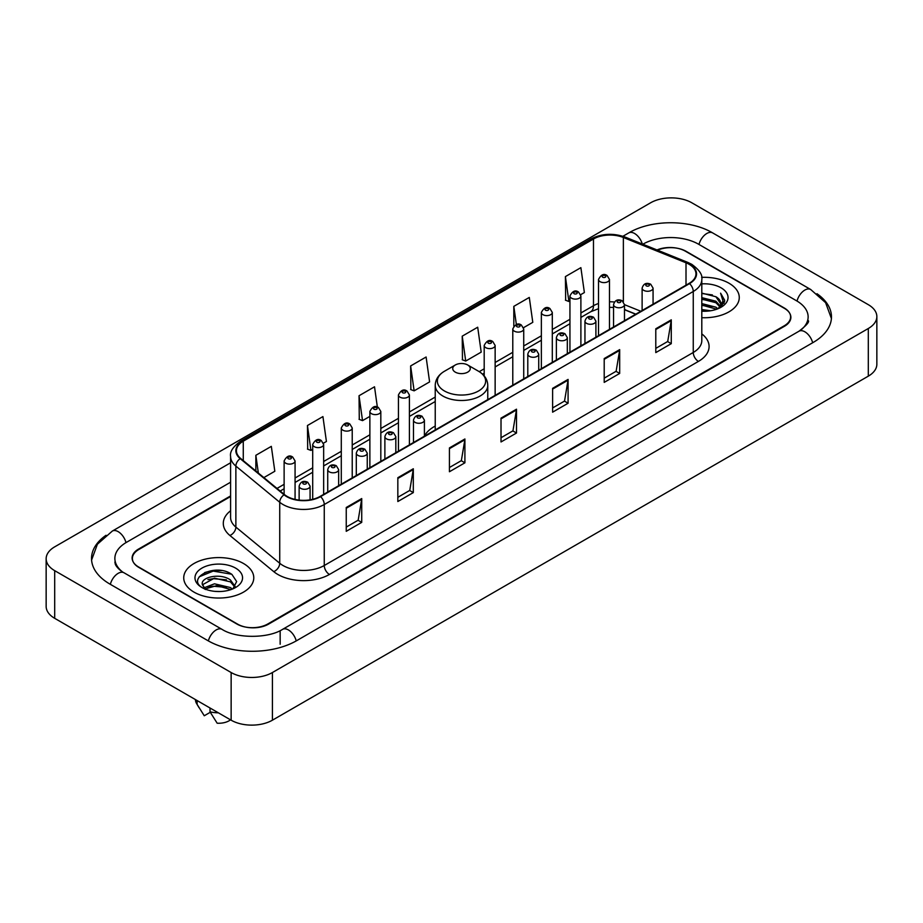 <?xml version="1.0" encoding="UTF-8"?>
<svg xmlns="http://www.w3.org/2000/svg" width="923" height="923" viewBox="0 0 923 923"><rect width="100%" height="100%" fill="white"/><g stroke="black" fill="none" stroke-linecap="round" stroke-linejoin="round"><path stroke-width="1.38" d="M435.229 426.057A38.674 22.325 0 0 0 424.407 436.118M635.67 314.235L624.479 309.713M230.588 496.516L138.796 549.52A21.887 12.634 0 0 0 132.381 558.45A21.887 12.634 0 0 0 138.796 567.391L236.819 623.983A21.887 12.634 0 0 0 267.774 623.983L784.204 325.819A21.887 12.634 0 0 0 790.619 316.889A21.887 12.634 0 0 0 784.204 307.947L686.181 251.356A21.887 12.634 0 0 0 657.568 250.179M800.852 330.065A39.401 22.752 0 0 0 808.133 316.889A39.401 22.752 0 0 0 796.584 300.806L698.561 244.214A39.401 22.752 0 0 0 642.846 244.214L642.823 244.226M230.588 482.221L126.416 542.366A39.401 22.752 0 0 0 114.867 558.45A39.401 22.752 0 0 0 122.148 571.625M231.142 672.532A29.19 16.845 0 0 0 272.412 672.532L868.301 328.507A29.19 16.845 0 0 0 876.85 316.589A29.19 16.845 0 0 0 868.301 304.671L691.858 202.806A29.19 16.845 0 0 0 650.588 202.806L54.699 546.843A29.19 16.845 0 0 0 46.15 558.75A29.19 16.845 0 0 0 54.699 570.668L231.142 672.532L231.142 720.194A29.19 16.845 0 0 0 272.412 720.194L868.301 376.157A29.19 16.845 0 0 0 876.85 364.25L876.85 316.589M46.15 558.75L46.15 606.411A29.19 16.845 0 0 0 54.699 618.329L231.142 720.194M106.03 535.282A62.752 36.228 0 0 0 91.527 558.45A62.752 36.228 0 0 0 109.906 584.074L207.929 640.666A62.752 36.228 0 0 0 296.664 640.666L813.094 342.502A62.752 36.228 0 0 0 831.473 316.889A62.752 36.228 0 0 0 816.97 293.722M635.716 314.212L624.479 309.666M221.682 570.587A29.19 16.845 0 0 0 204.594 572.618M729.008 283.234A35.016 20.225 0 0 0 701.63 277.362A35.016 20.225 0 0 1 729.008 283.234A35.016 20.225 0 0 1 739.265 297.529A35.016 20.225 0 0 0 729.008 283.234M243.522 563.515A35.016 20.225 0 0 0 205.356 559.13A35.016 20.225 0 0 0 183.735 577.81A35.016 20.225 0 0 0 193.992 592.116A35.016 20.225 0 0 0 232.158 596.5A35.016 20.225 0 0 0 253.779 577.81A35.016 20.225 0 0 0 243.522 563.515A35.016 20.225 0 0 0 205.356 559.13A35.016 20.225 0 0 0 183.735 577.81A35.016 20.225 0 0 0 193.992 592.116A35.016 20.225 0 0 0 232.158 596.5A35.016 20.225 0 0 0 253.779 577.81A35.016 20.225 0 0 0 243.522 563.515M689.123 264.313A23.352 13.476 180 0 1 695.965 273.843A23.352 13.476 180 0 1 689.123 283.373L320.143 496.412A23.352 13.476 180 0 1 284.503 494.613L240.649 458.454A23.352 13.476 180 0 1 236.426 450.712A23.352 13.476 180 0 1 243.268 441.182L593.477 238.999A23.352 13.476 180 0 1 623.371 237.488L686.008 262.801A23.352 13.476 180 0 1 689.123 264.313M689.539 264.07A23.929 13.822 0 0 0 686.343 262.524L623.706 237.211A23.929 13.822 0 0 0 593.062 238.757L242.853 440.952A23.929 13.822 0 0 0 240.176 458.639L284.03 494.797A23.929 13.822 0 0 0 320.546 496.643L689.539 283.615A23.929 13.822 0 0 0 689.539 264.07M346.24 507.488L346.24 531.313L361.724 522.383L361.724 498.558L346.24 507.488M346.24 527.091L358.17 520.203L361.654 499.343A5.838 3.369 -120 0 0 361.724 498.558M358.055 520.272L361.724 522.383M397.836 477.699L397.836 501.535L413.308 492.594L413.308 468.769L397.836 477.699M397.836 497.301L409.754 490.425L413.25 469.553A5.838 3.369 -120 0 0 413.308 468.769M409.65 490.482L413.308 492.594M449.432 447.92L449.432 471.745L464.904 462.815L464.904 438.979L449.432 447.92M449.432 467.523L461.35 460.635L464.846 439.775A5.838 3.369 -120 0 0 464.904 438.979M461.246 460.692L464.904 462.815M655.792 328.773L655.792 352.598L671.275 343.668L671.275 319.831L655.792 328.773M655.792 348.375L667.721 341.487L671.206 320.627A5.838 3.369 -120 0 0 671.275 319.831M667.606 341.556L671.275 343.668M604.207 358.562L604.207 382.387L619.679 373.446L619.679 349.621L604.207 358.562M604.207 378.165L616.126 371.277L619.621 350.417A5.838 3.369 -120 0 0 619.679 349.621M616.022 371.334L619.679 373.446M552.612 388.341L552.612 412.177L568.083 403.236L568.083 379.411L552.612 388.341M552.612 407.943L564.53 401.067L568.026 380.195A5.838 3.369 -120 0 0 568.083 379.411M564.426 401.124L568.083 403.236M501.016 418.131L501.016 441.955L516.499 433.025L516.499 409.201L501.016 418.131M501.016 437.733L512.946 430.845L516.43 409.985A5.838 3.369 -120 0 0 516.499 409.201M512.83 430.914L516.499 433.025M701.803 317.697A35.016 20.225 0 0 0 739.265 297.529A35.016 20.225 0 0 1 701.803 317.697M230.588 495.928L138.531 549.07A21.887 12.634 0 0 0 132.127 558.011A21.887 12.634 0 0 0 138.531 566.941L237.592 624.133A21.887 12.634 0 0 0 268.547 624.133L784.469 326.269A21.887 12.634 0 0 0 790.873 317.339A21.887 12.634 0 0 0 784.469 308.397L685.408 251.206A21.887 12.634 0 0 0 656.991 249.948M323.454 443.19L326.419 441.482L322.923 416.585L307.451 425.515L307.694 449.201M263.863 477.595L274.823 471.261L271.327 446.363L255.856 455.304L255.856 470.984M462.227 336.157L465.711 361.055L481.195 352.125L477.699 327.227L462.227 336.157L462.469 359.843M523.526 327.677L532.79 322.335L529.294 297.437L513.811 306.367L513.811 326.142M580.694 294.679L584.374 292.545L580.879 267.647L565.407 276.588L565.661 300.275M377.357 407.066L374.519 386.795L359.035 395.736L359.289 419.411M410.631 365.946L414.127 390.844L429.599 381.903L426.103 357.005L410.631 365.946L410.885 389.633M414.127 390.844L410.631 389.541M465.711 361.055L462.227 359.751M513.811 306.367L516.361 324.527M565.407 276.588L568.903 301.486L569.941 300.886M568.903 301.486L565.407 300.183M359.035 395.736L362.531 420.634L369.869 416.388M362.531 420.634L359.035 419.319M307.451 425.515L310.936 450.412L312.701 449.397M310.936 450.412L307.451 449.109M255.856 455.304L258.348 473.038M701.803 309.551L710.698 310.751M701.803 311.039L705.91 311.224M701.803 303.598L715.902 307.174L717.921 308.767M701.803 305.086L716.71 309.228M701.803 297.644L715.902 301.221L720.159 305.963M701.803 299.133L715.902 302.709L719.778 306.667M720.402 306.586L720.586 307.29M718.002 308.732A16.499 9.518 0 0 0 720.736 303.482A16.499 9.518 0 0 0 715.902 296.745L720.725 303.84M720.24 306.759L719.628 308.005M701.803 311.189A23.79 13.73 0 0 0 721.059 307.244A23.79 13.73 0 0 0 721.059 287.814A23.79 13.73 0 0 0 701.803 283.869M715.902 296.745L701.803 293.099M719.617 308.005L724.52 301.729L724.682 300.263L720.598 293.179L722.986 301.094L718.267 308.617M720.598 293.179L724.67 300.54M701.803 293.502L712.394 294.922M722.894 301.602L723.909 303.355M701.803 299.467L711.898 300.725M701.803 305.421L711.898 306.69M722.997 301.002L724.07 302.998M455.304 372.142A8.757 5.053 0 0 0 467.696 372.142A8.757 5.053 0 0 0 467.696 364.989L478.564 371.265A24.125 13.926 0 0 1 478.564 390.971A24.125 13.926 0 0 1 444.436 390.971A24.125 13.926 0 0 1 444.436 371.265C438.494 374.796 435.425 379.48 435.229 385.329A26.271 15.16 0 0 0 442.925 396.059A26.271 15.16 0 0 0 471.549 399.336A26.271 15.16 0 0 0 487.771 385.329C487.575 379.48 484.506 374.796 478.564 371.265L467.696 364.989A8.757 5.053 0 0 0 455.304 364.989A8.757 5.053 0 0 0 455.304 372.142M214.771 591.355L220.332 591.516M203.868 587.87L214.494 583.809L230.427 587.536L232.354 589.093M204.652 589.047L216.778 585.62L230.427 589.428M202.264 583.867L204.998 589.012M202.287 584.328C200.603 577.013 220.678 572.698 230.427 579.979L235.157 586.52M202.368 584.813L214.459 578.156L230.427 581.859L234.788 587.005M232.919 588.851L236.646 581.536L231.927 574.429C215.232 562.43 185.569 578.248 202.702 587.939L203.556 588.459M235.584 568.106A23.79 13.73 0 0 0 201.941 568.106A23.79 13.73 0 0 0 201.941 587.524A23.79 13.73 0 0 0 235.584 587.524A23.79 13.73 0 0 0 235.584 568.106M195.411 699.565A23.352 13.476 0 0 0 196.691 703.741A23.352 13.476 0 0 0 197.118 704.399L204.26 715.763L210.271 712.291M197.118 704.399L197.118 700.545M205.356 589.497L202.345 584.697M210.017 707.999L210.017 711.841L217.159 723.205A14.595 8.422 0 0 0 230.508 719.825M210.017 711.841A23.352 13.476 0 0 0 218.37 712.821M199.218 576.817L213.19 571.083L231.604 574.221M207.952 579.598L213.19 578.652L226.458 579.817M207.883 587.19L213.19 586.22L226.435 587.374M296.225 640.92A11.676 6.738 -120 0 0 282.576 629.359C268.212 638.647 236.369 638.647 222.016 629.359L123.994 572.768C122.828 572.341 117.14 568.464 115.352 564.357L114.867 562.026M208.367 640.92A11.676 6.738 -60 0 1 216.178 629.936A11.676 6.738 -60 0 1 222.016 629.359M110.345 584.328A11.676 6.738 -60 0 1 118.156 573.345A11.676 6.738 -60 0 1 123.994 572.768M91.585 560.099L97.4 544.224L112.318 531.071A11.676 6.738 60 0 1 125.978 542.632M622.921 236.276L628.759 232.908A11.676 6.738 60 0 1 642.281 244.007M628.759 232.908C651.523 219.362 689.885 219.362 712.66 232.908A11.676 6.738 120 0 0 698.999 244.457M712.66 232.908L810.682 289.499A11.676 6.738 120 0 0 797.022 301.06M812.655 342.756A11.676 6.738 -120 0 0 799.006 331.207L282.576 629.359M272.412 720.194L272.412 672.532M54.699 618.329L54.699 570.668M868.301 376.157L868.301 328.507M280.154 644.242L280.154 631.136M701.803 333.884A36.482 21.067 180 0 1 698.411 361.412L329.43 574.452A7.292 4.211 60 0 1 324.261 565.511L693.254 352.482A29.19 16.845 0 0 0 701.803 340.564L701.803 279.565A29.19 16.845 180 0 1 693.254 291.483A7.292 4.211 -120 0 0 689.539 283.615M329.43 574.452A36.482 21.067 180 0 1 277.835 574.452A36.482 21.067 180 0 1 273.75 571.637L229.896 535.478A36.482 21.067 180 0 1 230.588 510.754M282.992 565.511A29.19 16.845 0 0 0 324.261 565.511L324.261 504.512A29.19 16.845 180 0 1 279.727 502.262L235.873 466.103A29.19 16.845 180 0 1 230.588 456.435L230.588 517.434A29.19 16.845 0 0 0 235.873 527.102L279.727 563.261A29.19 16.845 0 0 0 282.992 565.511M701.803 279.565C702.772 275.008 699.415 269.92 691.742 264.313L687.9 262.444A7.292 3.415 112 0 0 686.343 262.524M687.9 262.444L625.275 237.13C613.184 232.85 601.715 233.473 590.858 238.988A7.292 4.211 60 0 1 593.062 238.757M242.853 440.952A7.292 4.211 -120 0 0 240.649 441.182C233.069 446.628 229.723 451.716 230.588 456.435M240.176 458.639A7.292 4.88 129.5 0 0 235.873 466.103L235.873 527.102A7.292 4.88 -50.5 0 1 229.896 535.478M625.275 237.13A7.292 3.415 112 0 0 623.706 237.211M284.03 494.797A7.292 4.88 129.5 0 0 279.727 502.262L279.727 563.261A7.292 4.88 -50.5 0 1 273.75 571.637M320.546 496.643A7.292 4.211 60 0 1 324.261 504.512L693.254 291.483L693.254 352.482A7.292 4.211 60 0 0 698.411 361.412M243.268 441.182L243.268 460.6M686.008 262.801L686.008 285.172M623.371 237.488L623.371 301.729M640.827 311.259L624.479 304.659M614.418 302.017A23.352 13.476 0 0 0 609.468 301.775M598.519 303.505A23.352 13.476 0 0 0 593.477 305.721L580.89 312.978M593.477 238.999L593.477 305.721A13.13 7.58 60 0 1 590.755 311.732L580.89 317.42M569.941 319.3L552.3 329.488M541.363 335.799L523.722 345.987M512.784 352.309L495.143 362.485M484.194 368.808L479.233 371.669M435.229 397.075L409.397 411.993M398.448 418.315L380.818 428.491M369.869 434.814L352.228 445.001M341.291 451.312L323.65 461.5M312.701 467.811L295.072 477.999M284.122 484.321L277.004 488.429M635.82 314.143L625.99 310.174A13.13 6.149 -68 0 1 624.479 308.893M501.016 418.88L516.43 409.985M552.612 389.102L568.026 380.195M604.207 359.312L619.621 350.417M655.792 329.523L671.206 320.627M449.432 448.67L464.846 439.775M397.836 478.46L413.25 469.553M346.24 508.25L361.654 499.343M643.723 290.341A5.469 3.161 180 0 1 642.12 288.114C643.516 283.626 646.377 282.323 650.703 284.203L653.069 288.114A5.469 3.161 180 0 1 649.688 291.033A5.469 3.161 180 0 1 643.723 290.341M648.881 284.388A1.823 1.05 0 0 0 646.308 284.388A1.823 1.05 0 0 0 646.308 285.876A1.823 1.05 0 0 0 648.881 285.876A1.823 1.05 0 0 0 648.881 284.388M615.145 306.851A5.469 3.161 180 0 1 613.541 304.613C614.937 300.125 617.799 298.821 622.125 300.713L624.479 304.613A5.469 3.161 180 0 1 621.11 307.532A5.469 3.161 180 0 1 615.145 306.851M620.302 300.886A1.823 1.05 0 0 0 617.718 300.886A1.823 1.05 0 0 0 617.718 302.375A1.823 1.05 0 0 0 620.302 302.375A1.823 1.05 0 0 0 620.302 300.886M586.555 323.35A5.469 3.161 180 0 1 584.951 321.112C586.359 316.624 589.22 315.32 593.547 317.212L595.9 321.112A5.469 3.161 180 0 1 592.52 324.031A5.469 3.161 180 0 1 586.555 323.35M591.712 317.397A1.823 1.05 0 0 0 589.139 317.397A1.823 1.05 0 0 0 589.139 318.885A1.823 1.05 0 0 0 591.712 318.885A1.823 1.05 0 0 0 591.712 317.397M557.977 339.849A5.469 3.161 180 0 1 556.373 337.622C557.769 333.122 560.63 331.83 564.957 333.711L567.322 337.622A5.469 3.161 180 0 1 563.941 340.541A5.469 3.161 180 0 1 557.977 339.849M563.134 333.895A1.823 1.05 0 0 0 560.561 333.895A1.823 1.05 0 0 0 560.561 335.384A1.823 1.05 0 0 0 563.134 335.384A1.823 1.05 0 0 0 563.134 333.895M529.398 356.359A5.469 3.161 180 0 1 527.794 354.12C529.191 349.632 532.052 348.329 536.378 350.221L538.732 354.12A5.469 3.161 180 0 1 535.363 357.039A5.469 3.161 180 0 1 529.398 356.359M534.555 350.394A1.823 1.05 0 0 0 531.971 350.394A1.823 1.05 0 0 0 531.971 351.882A1.823 1.05 0 0 0 534.555 351.882A1.823 1.05 0 0 0 534.555 350.394M415.062 422.365A5.469 3.161 180 0 1 413.469 420.127C414.865 415.638 417.727 414.335 422.053 416.227L424.407 420.127A5.469 3.161 180 0 1 421.026 423.046A5.469 3.161 180 0 1 415.062 422.365M420.23 416.4A1.823 1.05 0 0 0 417.646 416.4A1.823 1.05 0 0 0 417.646 417.888A1.823 1.05 0 0 0 420.23 417.888A1.823 1.05 0 0 0 420.23 416.4M386.483 438.863A5.469 3.161 180 0 1 384.879 436.625C386.276 432.137 389.148 430.833 393.463 432.725L395.829 436.625A5.469 3.161 180 0 1 392.448 439.544A5.469 3.161 180 0 1 386.483 438.863M391.64 432.899A1.823 1.05 0 0 0 389.068 432.899A1.823 1.05 0 0 0 389.068 434.398A1.823 1.05 0 0 0 391.64 434.398A1.823 1.05 0 0 0 391.64 432.899M357.905 455.362A5.469 3.161 180 0 1 356.301 453.124C357.697 448.636 360.558 447.343 364.885 449.224L367.25 453.124A5.469 3.161 180 0 1 363.87 456.043A5.469 3.161 180 0 1 357.905 455.362M363.062 449.409A1.823 1.05 0 0 0 360.478 449.409A1.823 1.05 0 0 0 360.478 450.897A1.823 1.05 0 0 0 363.062 450.897A1.823 1.05 0 0 0 363.062 449.409M329.326 471.861A5.469 3.161 180 0 1 327.723 469.634C329.119 465.146 331.98 463.842 336.307 465.723L338.66 469.634A5.469 3.161 180 0 1 335.28 472.553A5.469 3.161 180 0 1 329.326 471.861M334.484 465.907A1.823 1.05 0 0 0 331.899 465.907A1.823 1.05 0 0 0 331.899 467.396A1.823 1.05 0 0 0 334.484 467.396A1.823 1.05 0 0 0 334.484 465.907M300.736 488.371A5.469 3.161 180 0 1 299.133 486.133C300.54 481.644 303.402 480.341 307.728 482.233L310.082 486.133A5.469 3.161 180 0 1 306.701 489.052A5.469 3.161 180 0 1 300.736 488.371M305.894 482.406A1.823 1.05 0 0 0 303.321 482.406A1.823 1.05 0 0 0 303.321 483.894A1.823 1.05 0 0 0 305.894 483.894A1.823 1.05 0 0 0 305.894 482.406M609.468 329.361L609.468 279.45A5.469 3.161 180 0 1 606.088 282.369A5.469 3.161 180 0 1 600.123 281.677A5.469 3.161 180 0 1 598.519 279.45L598.519 335.684M602.707 277.212A1.823 1.05 0 0 0 605.292 277.212A1.823 1.05 0 0 0 605.292 275.723A1.823 1.05 0 0 0 602.707 275.723A1.823 1.05 0 0 0 602.707 277.212M580.89 345.871L580.89 295.948A5.469 3.161 180 0 1 577.51 298.867A5.469 3.161 180 0 1 571.545 298.175A5.469 3.161 180 0 1 569.941 295.948L569.941 352.182M574.129 293.71A1.823 1.05 0 0 0 576.702 293.71A1.823 1.05 0 0 0 576.702 292.222A1.823 1.05 0 0 0 574.129 292.222A1.823 1.05 0 0 0 574.129 293.71M552.3 362.37L552.3 312.447A5.469 3.161 180 0 1 548.931 315.366A5.469 3.161 180 0 1 542.966 314.685A5.469 3.161 180 0 1 541.363 312.447L541.363 368.681M545.539 310.209A1.823 1.05 0 0 0 548.124 310.209A1.823 1.05 0 0 0 548.124 308.72A1.823 1.05 0 0 0 545.539 308.72A1.823 1.05 0 0 0 545.539 310.209M523.722 378.868L523.722 328.946A5.469 3.161 180 0 1 520.341 331.865A5.469 3.161 180 0 1 514.376 331.184A5.469 3.161 180 0 1 512.784 328.946L512.784 385.191M516.961 326.719A1.823 1.05 0 0 0 519.545 326.719A1.823 1.05 0 0 0 519.545 325.231A1.823 1.05 0 0 0 516.961 325.231A1.823 1.05 0 0 0 516.961 326.719M495.143 395.367L495.143 345.456A5.469 3.161 180 0 1 491.763 348.375A5.469 3.161 180 0 1 485.798 347.683A5.469 3.161 180 0 1 484.194 345.456L484.194 375.903M488.382 343.218A1.823 1.05 0 0 0 490.955 343.218A1.823 1.05 0 0 0 490.955 341.729A1.823 1.05 0 0 0 488.382 341.729A1.823 1.05 0 0 0 488.382 343.218M409.397 444.874L409.397 394.952A5.469 3.161 180 0 1 406.016 397.871A5.469 3.161 180 0 1 400.051 397.19A5.469 3.161 180 0 1 398.448 394.952L398.448 451.197M402.636 392.725A1.823 1.05 0 0 0 405.209 392.725A1.823 1.05 0 0 0 405.209 391.237A1.823 1.05 0 0 0 402.636 391.237A1.823 1.05 0 0 0 402.636 392.725M380.818 461.373L380.818 411.462A5.469 3.161 180 0 1 377.438 414.381A5.469 3.161 180 0 1 371.473 413.689A5.469 3.161 180 0 1 369.869 411.462L369.869 467.696M374.057 409.224A1.823 1.05 0 0 0 376.63 409.224A1.823 1.05 0 0 0 376.63 407.735A1.823 1.05 0 0 0 374.057 407.735A1.823 1.05 0 0 0 374.057 409.224M352.228 477.883L352.228 427.96A5.469 3.161 180 0 1 348.859 430.879A5.469 3.161 180 0 1 342.894 430.199A5.469 3.161 180 0 1 341.291 427.96L341.291 484.194M345.467 425.722A1.823 1.05 0 0 0 348.052 425.722A1.823 1.05 0 0 0 348.052 424.234A1.823 1.05 0 0 0 345.467 424.234A1.823 1.05 0 0 0 345.467 425.722M323.65 494.382L323.65 444.459A5.469 3.161 180 0 1 320.269 447.378A5.469 3.161 180 0 1 314.305 446.697A5.469 3.161 180 0 1 312.701 444.459L312.701 499.297M316.889 442.232A1.823 1.05 0 0 0 319.462 442.232A1.823 1.05 0 0 0 319.462 440.733A1.823 1.05 0 0 0 316.889 440.733A1.823 1.05 0 0 0 316.889 442.232M295.072 499.412L295.072 460.958A5.469 3.161 180 0 1 291.691 463.877A5.469 3.161 180 0 1 285.726 463.196A5.469 3.161 180 0 1 284.122 460.958L284.122 494.29M288.311 458.731A1.823 1.05 0 0 0 290.883 458.731A1.823 1.05 0 0 0 290.883 457.243A1.823 1.05 0 0 0 288.311 457.243A1.823 1.05 0 0 0 288.311 458.731M112.318 531.071L230.588 462.781M831.415 318.527L825.6 302.652L810.682 289.499M808.133 320.466C809.759 321.642 806.714 325.219 799.006 331.207M590.858 238.988L240.649 441.182M625.99 310.174L624.479 309.609M613.541 307.451L609.468 307.324M598.519 308.697L590.755 311.732M569.941 323.742L552.3 333.93M541.363 340.241L523.722 350.428M512.784 356.751L495.143 366.927M484.194 373.25L482.567 374.196M435.229 401.517L409.397 416.435M398.448 422.757L380.818 432.933M369.869 439.256L352.228 449.443M341.291 455.754L323.65 465.942M312.701 472.253L295.072 482.441M284.122 488.763L280.177 491.036M487.771 399.624L487.771 385.329M435.229 429.956L435.229 385.329M455.304 364.989L444.436 371.265M199.056 707.71L196.691 703.741M642.12 310.509L642.12 288.114M653.069 304.198L653.069 288.114M613.541 327.019L613.541 304.613M624.479 320.696L624.479 304.613M584.951 343.518L584.951 321.112M595.9 337.195L595.9 321.112M556.373 360.016L556.373 337.622M567.322 353.705L567.322 337.622M527.794 376.515L527.794 354.12M538.732 370.204L538.732 354.12M413.469 442.532L413.469 420.127M424.407 436.21L424.407 420.127M384.879 459.031L384.879 436.625M395.829 452.708L395.829 436.625M356.301 475.53L356.301 453.124M367.25 469.207L367.25 453.124M327.723 492.028L327.723 469.634M338.66 485.717L338.66 469.634M299.133 500.104L299.133 486.133M310.082 499.828L310.082 486.133M609.468 279.45L607.115 275.539C603.942 273.254 601.069 274.546 598.519 279.45M580.89 295.948L578.525 292.037C575.352 289.753 572.491 291.057 569.941 295.948M552.3 312.447L549.946 308.547C546.774 306.251 543.912 307.555 541.363 312.447M523.722 328.946L521.368 325.046C518.195 322.75 515.334 324.054 512.784 328.946M495.143 345.456L492.778 341.545C489.605 339.26 486.744 340.552 484.194 345.456M409.397 394.952L407.043 391.052C403.859 388.756 400.997 390.06 398.448 394.952M380.818 411.462L378.453 407.551C375.28 405.266 372.419 406.558 369.869 411.462M352.228 427.96L349.875 424.061C346.702 421.765 343.841 423.069 341.291 427.96M323.65 444.459L321.296 440.559C318.112 438.263 315.251 439.567 312.701 444.459M295.072 460.958L292.706 457.058C289.534 454.762 286.672 456.066 284.122 460.958"/></g></svg>
